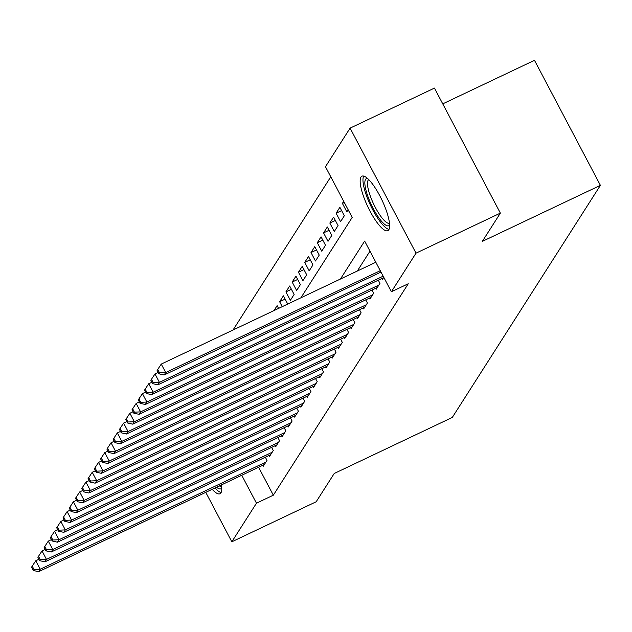 <?xml version="1.0" encoding="UTF-8"?>
<svg xmlns="http://www.w3.org/2000/svg" width="632" height="632" viewBox="0 0 632 632"><rect width="100%" height="100%" fill="white"/><g stroke="black" fill="none" stroke-linecap="round" stroke-linejoin="round"><path stroke-width="0.95" d="M388.791 229.787A30.162 7.813 64.6 0 1 387.827 230.672A30.162 7.813 64.6 0 1 368.898 208.955A30.162 7.813 64.6 0 1 360.998 177.071A30.162 7.813 64.6 0 1 361.962 176.186A30.162 7.813 64.6 0 1 380.891 197.903A30.162 7.813 64.6 0 1 388.791 229.787M221.429 484.918A30.162 7.813 64.6 0 1 220.931 492.857A30.162 7.813 64.6 0 1 219.968 493.75A30.162 7.813 64.6 0 1 212.194 489.294M442.756 103.853L534.482 60.316L600.4 185.342L452.299 417.436L334.217 473.487L316.182 501.761L231.833 541.798L205.763 492.352M330.789 176.818L233.034 330.015M300.895 297.806L352.19 217.416L325.464 166.73L350.096 128.13L416.014 253.155L391.382 291.755L364.656 241.069L340.435 279.036M416.014 253.155L500.362 213.118L434.437 88.093L350.096 128.13M381.965 278.451L382.471 279.415L383.79 277.345M375.692 288.287L376.198 289.243L379.958 283.341L378.299 280.189M369.412 298.122L369.918 299.078L373.686 293.177L372.027 290.025M363.139 307.958L363.645 308.914L367.413 303.012L365.746 299.86M356.867 317.793L357.372 318.749L361.133 312.848L359.474 309.696M350.586 327.621L351.092 328.585L354.86 322.683L353.201 319.531M344.314 337.456L344.819 338.42L348.588 332.519L346.921 329.367M338.041 347.292L338.547 348.256L342.307 342.354L340.648 339.202M331.76 357.127L332.266 358.091L336.034 352.19L334.375 349.038M325.488 366.963L325.993 367.919L329.762 362.018L328.095 358.865M319.215 376.798L319.721 377.754L323.481 371.853L321.822 368.701M312.935 386.634L313.44 387.59L317.209 381.688L315.55 378.536M306.662 396.469L307.168 397.425L310.936 391.524L309.269 388.372M300.39 406.297L300.895 407.261L304.656 401.36L302.997 398.207M294.109 416.132L294.615 417.096L298.383 411.195L296.724 408.043M287.837 425.968L288.342 426.932L292.11 421.031L290.443 417.878M281.564 435.803L282.07 436.767L285.83 430.866L284.171 427.714M275.283 445.639L275.789 446.595L279.557 440.694L277.898 437.542M269.011 455.474L269.516 456.43L273.285 450.529L271.618 447.377M278.57 308.4L277.124 305.659L273.988 310.581M285.135 299.118L279.636 301.725L283.397 295.823L287.734 304.047M291.407 289.282L285.909 291.889L289.669 285.988L294.125 294.441L290.365 300.342L285.909 291.889M297.68 279.447L292.182 282.062L295.95 276.16L300.405 284.605L296.637 290.507L292.182 282.062M303.96 269.611L298.462 272.226L302.222 266.325L306.678 274.77L302.91 280.671L298.462 272.226M310.233 259.776L304.735 262.391L308.503 256.489L312.951 264.934L309.19 270.836L304.735 262.391M316.506 249.94L311.007 252.555L314.776 246.654L319.231 255.099L315.463 261L311.007 252.555M322.786 240.113L317.288 242.72L321.048 236.818L325.504 245.263L321.735 251.165L317.288 242.72M329.059 230.277L323.56 232.884L327.329 226.983L331.776 235.436L328.016 241.329L323.56 232.884M335.331 220.442L329.833 223.049L333.601 217.147L338.057 225.6L334.288 231.502L329.833 223.049M341.612 210.606L336.113 213.213L339.874 207.312L344.329 215.765L340.561 221.666L336.113 213.213M344.306 202.469L342.386 203.386L343.705 201.316M282.235 306.662L279.636 301.725M342.386 203.386L346.842 211.831L348.153 209.769M258.607 467.269L273.332 495.188L408.256 283.752L391.382 291.755M369.981 251.165L357.301 271.025M262.738 465.31L263.244 466.266L267.004 460.365L265.345 457.213M500.362 213.118L482.319 241.392L600.4 185.342M273.332 495.188L256.466 503.198L231.833 541.798M241.74 475.272L256.466 503.198M38.923 559.273L35.748 560.782L40.203 569.227L265.906 462.087M34.01 569.511L32.224 566.13L31.6 567.117L33.385 570.499L34.01 569.511L40.203 569.227L38.631 571.683L264.342 464.544M35.748 560.782L32.224 566.13M33.385 570.499L38.631 571.683M221.753 488.038A26.102 6.762 64.6 0 1 216.547 487.233M219.328 485.913A24.166 6.257 -115.4 0 0 221.619 486.316M214.967 487.983A29.965 7.766 -115.4 0 0 221.153 492.454M389.612 224.968A26.102 6.762 64.6 0 1 379.943 219.296A26.102 6.762 64.6 0 1 366.718 192.886A26.102 6.762 64.6 0 1 367.516 178.406M368.764 179.599A24.166 6.257 -115.4 0 0 369.831 194.703A24.166 6.257 -115.4 0 0 381.452 217.226A24.166 6.257 -115.4 0 0 389.478 223.246M363.716 176.083A29.965 7.766 -115.4 0 0 380.29 221.84A29.965 7.766 -115.4 0 0 389.012 229.384M45.196 549.437L42.02 550.946L46.476 559.391L272.187 452.251M40.282 559.676L38.505 556.302L37.873 557.282L39.658 560.663L40.282 559.676L46.476 559.391L44.912 561.848L270.615 454.708M42.02 550.946L38.505 556.302M39.658 560.663L44.912 561.848M51.476 539.602L48.301 541.111L52.756 549.556L278.459 442.416M46.563 549.84L44.777 546.467L44.153 547.446L45.931 550.827L46.563 549.84L52.756 549.556L51.184 552.02L276.887 444.881M48.301 541.111L44.777 546.467M45.931 550.827L51.184 552.02M57.749 529.766L54.573 531.275L59.029 539.72L284.732 432.58M52.835 540.012L51.05 536.631L50.426 537.611L52.211 540.992L52.835 540.012L59.029 539.72L57.457 542.185L283.168 435.045M54.573 531.275L51.05 536.631M52.211 540.992L57.457 542.185M64.022 519.931L60.846 521.439L65.301 529.893L291.012 422.753M59.108 530.177L57.33 526.796L56.698 527.775L58.484 531.157L59.108 530.177L65.301 529.893L63.737 532.349L289.44 425.21M60.846 521.439L57.33 526.796M58.484 531.157L63.737 532.349M70.302 510.103L67.126 511.604L71.582 520.057L297.285 412.917M65.388 520.341L63.603 516.96L62.979 517.948L64.756 521.321L65.388 520.341L71.582 520.057L70.01 522.514L295.713 415.374M67.126 511.604L63.603 516.96M64.756 521.321L70.01 522.514M76.575 500.268L73.399 501.769L77.855 510.222L303.558 403.082M71.661 510.506L69.876 507.125L69.251 508.112L71.037 511.486L71.661 510.506L77.855 510.222L76.282 512.678L301.993 405.539M73.399 501.769L69.876 507.125M71.037 511.486L76.282 512.678M82.855 490.432L79.671 491.941L84.127 500.386L309.838 393.246M77.934 500.67L76.156 497.289L75.524 498.277L77.309 501.658L77.934 500.67L84.127 500.386L82.563 502.843L308.266 395.703M79.671 491.941L76.156 497.289M77.309 501.658L82.563 502.843M89.128 480.597L85.952 482.105L90.408 490.551L316.111 383.411M84.214 490.835L82.429 487.454L81.805 488.441L83.582 491.822L84.214 490.835L90.408 490.551L88.836 493.007L314.538 385.868M85.952 482.105L82.429 487.454M83.582 491.822L88.836 493.007M95.4 470.761L92.225 472.27L96.68 480.715L322.383 373.575M90.487 480.999L88.709 477.626L88.077 478.606L89.862 481.987L90.487 480.999L96.68 480.715L95.108 483.172L320.819 376.032M92.225 472.27L88.709 477.626M89.862 481.987L95.108 483.172M101.681 460.926L98.497 462.434L102.953 470.88L328.664 363.74M96.759 471.164L94.982 467.791L94.35 468.77L96.135 472.151L96.759 471.164L102.953 470.88L101.389 473.344L327.092 366.205M98.497 462.434L94.982 467.791M96.135 472.151L101.389 473.344M107.954 451.09L104.778 452.599L109.233 461.044L334.936 353.904M103.04 461.336L101.254 457.955L100.63 458.935L102.408 462.316L103.04 461.336L109.233 461.044L107.661 463.509L333.364 356.369M104.778 452.599L101.254 457.955M102.408 462.316L107.661 463.509M114.226 441.255L111.05 442.763L115.506 451.216L341.209 344.077M109.312 451.501L107.535 448.12L106.903 449.099L108.688 452.48L109.312 451.501L115.506 451.216L113.934 453.673L339.645 346.534M111.05 442.763L107.535 448.12M108.688 452.48L113.934 453.673M120.507 431.427L117.331 432.928L121.779 441.381L347.489 334.241M115.585 441.665L113.807 438.284L113.175 439.272L114.961 442.645L115.585 441.665L121.779 441.381L120.214 443.838L345.917 336.698M117.331 432.928L113.807 438.284M114.961 442.645L120.214 443.838M126.779 421.591L123.603 423.092L128.059 431.545L353.762 324.406M121.865 431.83L120.08 428.449L119.456 429.436L121.233 432.809L121.865 431.83L128.059 431.545L126.487 434.002L352.19 326.863M123.603 423.092L120.08 428.449M121.233 432.809L126.487 434.002M133.052 411.756L129.876 413.265L134.332 421.71L360.035 314.57M128.138 421.994L126.361 418.613L125.729 419.601L127.514 422.982L128.138 421.994L134.332 421.71L132.76 424.167L358.47 317.027M129.876 413.265L126.361 418.613M127.514 422.982L132.76 424.167M139.332 401.92L136.156 403.429L140.604 411.874L366.315 304.735M134.411 412.159L132.633 408.778L132.001 409.765L133.786 413.146L134.411 412.159L140.604 411.874L139.04 414.331L364.743 307.192M136.156 403.429L132.633 408.778M133.786 413.146L139.04 414.331M145.605 392.085L142.429 393.594L146.885 402.039L372.588 294.899M140.691 402.323L138.906 398.95L138.282 399.93L140.059 403.311L140.691 402.323L146.885 402.039L145.313 404.496L371.016 297.356M142.429 393.594L138.906 398.95M140.059 403.311L145.313 404.496M151.877 382.249L148.702 383.758L153.157 392.203L378.86 285.064M146.964 392.488L145.186 389.115L144.554 390.094L146.34 393.475L146.964 392.488L153.157 392.203L151.585 394.668L377.296 287.528M148.702 383.758L145.186 389.115M146.34 393.475L151.585 394.668M158.158 372.414L154.982 373.923L159.43 382.368L383.166 276.168M153.236 382.66L151.459 379.279L150.835 380.259L152.612 383.64L153.236 382.66L159.43 382.368L157.866 384.833L383.569 277.693M154.982 373.923L151.459 379.279M152.612 383.64L157.866 384.833M375.819 262.24L161.255 364.087L165.71 372.54L380.274 270.686M159.517 372.825L157.731 369.443L157.107 370.423L158.885 373.804L159.517 372.825L165.71 372.54L164.138 374.997L380.993 272.052M161.255 364.087L157.731 369.443M158.885 373.804L164.138 374.997"/></g></svg>
